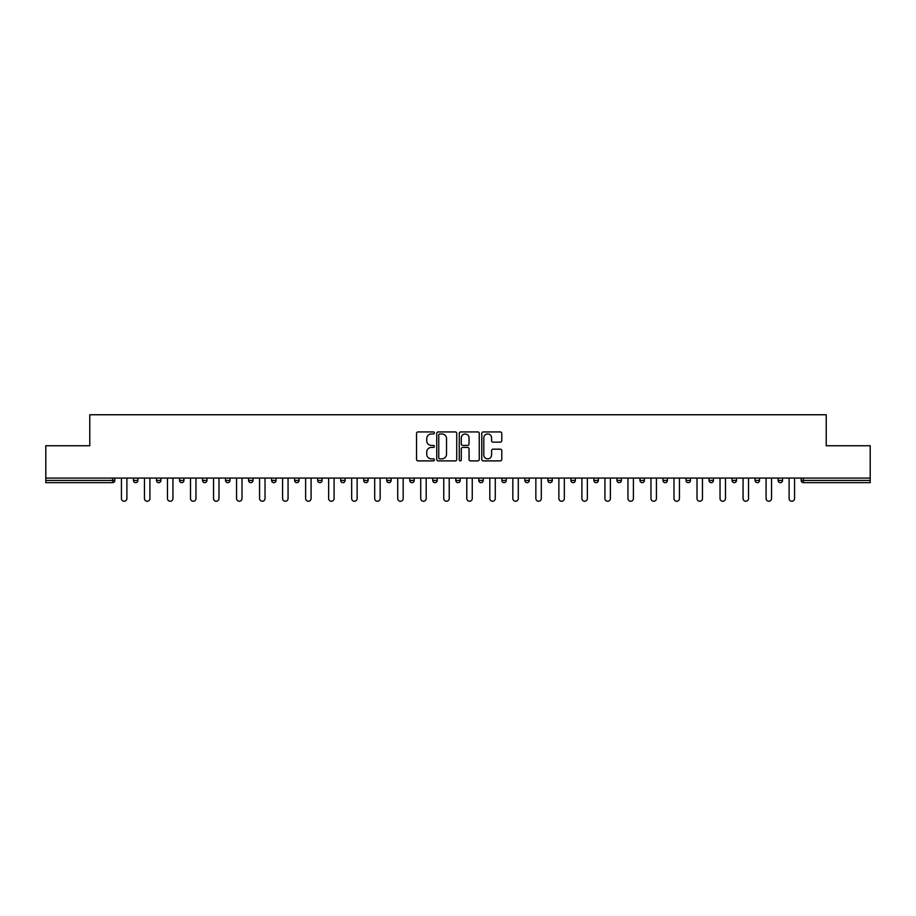 <?xml version="1.0" encoding="UTF-8"?>
<svg xmlns="http://www.w3.org/2000/svg" width="916" height="916" viewBox="0 0 916 916"><rect width="100%" height="100%" fill="white"/><g stroke="black" fill="none" stroke-linecap="round" stroke-linejoin="round"><path stroke-width="1.37" d="M434.39 432.947A1.019 1.019 0 0 0 433.371 431.928L417.982 431.928A1.454 1.454 0 0 0 416.528 433.382L416.528 459.454A1.454 1.454 0 0 0 417.982 460.897L433.371 460.897A1.019 1.019 0 0 0 434.39 459.889A1.019 1.019 0 0 0 433.371 458.87L431.379 458.87A4.637 4.637 0 0 1 426.741 454.233L426.741 452.069A4.637 4.637 0 0 1 431.379 447.432L433.371 447.432A1.019 1.019 0 0 0 434.39 446.413A1.019 1.019 0 0 0 433.371 445.405L431.379 445.405A4.637 4.637 0 0 1 426.741 440.768L426.741 438.592A4.637 4.637 0 0 1 431.379 433.955L433.371 433.955A1.019 1.019 0 0 0 434.39 432.947M500.331 442.142A1.454 1.454 0 0 0 501.785 440.688L501.785 433.382A1.454 1.454 0 0 0 500.331 431.928L483.247 431.928A1.454 1.454 0 0 0 481.793 433.382L481.793 459.454A1.454 1.454 0 0 0 483.247 460.897L500.331 460.897A1.454 1.454 0 0 0 501.785 459.454L501.785 450.615A1.454 1.454 0 0 0 500.331 449.172L493.026 449.172A1.454 1.454 0 0 0 491.571 450.615L491.571 455A3.87 3.87 0 0 1 487.701 458.87A3.87 3.87 0 0 1 483.82 455L483.82 437.837A3.87 3.87 0 0 1 487.701 433.955A3.87 3.87 0 0 1 491.571 437.837L491.571 440.688A1.454 1.454 0 0 0 493.026 442.142L500.331 442.142M45.8 478.072L45.8 445.749L89.779 445.749L89.779 414.753L826.221 414.753L826.221 445.749L870.2 445.749L870.2 478.072L45.8 478.072L45.8 480.431L112.657 480.431L112.657 478.072M456.729 433.382A1.454 1.454 0 0 0 455.286 431.928L438.192 431.928A1.454 1.454 0 0 0 436.737 433.382L436.737 459.454A1.454 1.454 0 0 0 438.192 460.897L455.286 460.897A1.454 1.454 0 0 0 456.729 459.454L456.729 433.382M460.714 431.928L477.809 431.928A1.454 1.454 0 0 1 479.263 433.382L479.263 459.454A1.454 1.454 0 0 1 477.809 460.897L470.492 460.897A1.454 1.454 0 0 1 469.049 459.454L469.049 448.874A1.454 1.454 0 0 0 467.595 447.432L462.74 447.432A1.454 1.454 0 0 0 461.298 448.874L461.298 459.889A1.019 1.019 0 0 1 460.279 460.897A1.019 1.019 0 0 1 459.271 459.889L459.271 433.382A1.454 1.454 0 0 1 460.714 431.928M114.866 478.072L114.866 480.431A2.21 2.21 0 0 1 112.657 482.652L45.8 482.652L45.8 480.431M870.2 478.072L870.2 482.652L803.343 482.652A2.21 2.21 0 0 1 801.134 480.431L801.134 478.072M137.892 478.072L137.892 480.431L133.461 480.431A2.21 2.21 0 0 0 135.683 482.652A2.21 2.21 0 0 1 133.461 480.431L133.461 478.072M112.657 482.652A2.21 2.21 0 0 0 114.866 480.431L112.657 480.431L112.657 482.652M156.487 478.072L156.487 480.431L156.487 478.072M160.918 478.072L160.918 480.431L160.918 478.072M183.933 478.072L183.933 480.431L179.513 480.431A2.21 2.21 0 0 0 181.723 482.652A2.21 2.21 0 0 1 179.513 480.431L179.513 478.072M202.539 478.072L202.539 480.431L202.539 478.072M206.959 478.072L206.959 480.431L206.959 478.072M229.985 480.431A2.21 2.21 0 0 1 227.775 482.652A2.21 2.21 0 0 0 229.985 480.431L229.985 478.072L229.985 480.431L225.554 480.431A2.21 2.21 0 0 0 227.775 482.652A2.21 2.21 0 0 1 225.554 480.431L225.554 478.072M253.011 478.072L253.011 480.431A2.21 2.21 0 0 1 250.789 482.652A2.21 2.21 0 0 1 248.579 480.431L248.579 478.072M271.605 480.431L276.025 480.431L276.025 478.072L276.025 480.431A2.21 2.21 0 0 1 273.815 482.652A2.21 2.21 0 0 1 271.605 480.431L271.605 478.072M294.62 480.431L299.051 480.431L299.051 478.072L299.051 480.431A2.21 2.21 0 0 1 296.841 482.652A2.21 2.21 0 0 1 294.62 480.431L294.62 478.072M322.077 478.072L322.077 480.431A2.21 2.21 0 0 1 319.867 482.652A2.21 2.21 0 0 1 317.646 480.431L317.646 478.072M340.672 478.072L340.672 480.431L340.672 478.072M345.103 478.072L345.103 480.431L345.103 478.072M368.118 478.072L368.118 480.431A2.21 2.21 0 0 1 365.908 482.652A2.21 2.21 0 0 1 363.698 480.431L363.698 478.072M386.712 478.072L386.712 480.431L386.712 478.072M391.143 478.072L391.143 480.431A2.21 2.21 0 0 1 388.934 482.652A2.21 2.21 0 0 1 386.712 480.431L391.143 480.431M414.169 478.072L414.169 480.431L409.738 480.431A2.21 2.21 0 0 0 411.96 482.652A2.21 2.21 0 0 1 409.738 480.431L409.738 478.072M432.764 480.431L437.195 480.431L437.195 478.072L437.195 480.431A2.21 2.21 0 0 1 434.974 482.652A2.21 2.21 0 0 1 432.764 480.431L432.764 478.072M455.79 480.431L460.21 480.431L460.21 478.072L460.21 480.431A2.21 2.21 0 0 1 458 482.652A2.21 2.21 0 0 1 455.79 480.431L455.79 478.072M483.236 478.072L483.236 480.431A2.21 2.21 0 0 1 481.026 482.652A2.21 2.21 0 0 1 478.805 480.431L478.805 478.072M504.04 482.652A2.21 2.21 0 0 0 506.262 480.431L506.262 478.072L506.262 480.431A2.21 2.21 0 0 1 504.04 482.652A2.21 2.21 0 0 1 501.831 480.431L501.831 478.072M529.288 478.072L529.288 480.431A2.21 2.21 0 0 1 527.066 482.652A2.21 2.21 0 0 1 524.857 480.431L524.857 478.072M552.302 478.072L552.302 480.431A2.21 2.21 0 0 1 550.092 482.652A2.21 2.21 0 0 1 547.883 480.431L547.883 478.072M570.897 478.072L570.897 480.431L570.897 478.072M575.328 478.072L575.328 480.431A2.21 2.21 0 0 1 573.118 482.652A2.21 2.21 0 0 1 570.897 480.431L575.328 480.431M593.923 478.072L593.923 480.431L593.923 478.072M598.354 478.072L598.354 480.431A2.21 2.21 0 0 1 596.133 482.652A2.21 2.21 0 0 1 593.923 480.431L598.354 480.431A2.21 2.21 0 0 1 596.133 482.652M616.949 478.072L616.949 480.431L616.949 478.072M621.38 478.072L621.38 480.431A2.21 2.21 0 0 1 619.159 482.652A2.21 2.21 0 0 1 616.949 480.431A2.21 2.21 0 0 0 619.159 482.652A2.21 2.21 0 0 0 621.38 480.431L616.949 480.431A2.21 2.21 0 0 0 619.159 482.652M639.975 478.072L639.975 480.431L639.975 478.072M644.395 478.072L644.395 480.431A2.21 2.21 0 0 1 642.185 482.652A2.21 2.21 0 0 1 639.975 480.431A2.21 2.21 0 0 0 642.185 482.652A2.21 2.21 0 0 0 644.395 480.431L639.975 480.431A2.21 2.21 0 0 0 642.185 482.652M665.211 482.652A2.21 2.21 0 0 0 667.42 480.431L667.42 478.072L667.42 480.431A2.21 2.21 0 0 1 665.211 482.652A2.21 2.21 0 0 1 662.989 480.431L662.989 478.072M690.446 478.072L690.446 480.431L686.015 480.431A2.21 2.21 0 0 0 688.225 482.652A2.21 2.21 0 0 1 686.015 480.431L686.015 478.072M713.461 478.072L713.461 480.431A2.21 2.21 0 0 1 711.251 482.652A2.21 2.21 0 0 1 709.041 480.431L709.041 478.072M732.067 478.072L732.067 480.431L732.067 478.072M736.487 478.072L736.487 480.431L736.487 478.072M759.513 478.072L759.513 480.431A2.21 2.21 0 0 1 757.303 482.652A2.21 2.21 0 0 1 755.082 480.431L755.082 478.072M782.539 478.072L782.539 480.431L778.108 480.431A2.21 2.21 0 0 0 780.317 482.652A2.21 2.21 0 0 1 778.108 480.431L778.108 478.072M135.683 482.652A2.21 2.21 0 0 0 137.892 480.431A2.21 2.21 0 0 1 135.683 482.652A2.21 2.21 0 0 1 133.461 480.431M158.697 482.652A2.21 2.21 0 0 1 156.487 480.431L160.918 480.431A2.21 2.21 0 0 1 158.697 482.652M181.723 482.652A2.21 2.21 0 0 0 183.933 480.431A2.21 2.21 0 0 1 181.723 482.652A2.21 2.21 0 0 1 179.513 480.431M204.749 482.652A2.21 2.21 0 0 1 202.539 480.431A2.21 2.21 0 0 0 204.749 482.652A2.21 2.21 0 0 0 206.959 480.431A2.21 2.21 0 0 1 204.749 482.652A2.21 2.21 0 0 1 202.539 480.431L206.959 480.431M342.882 482.652A2.21 2.21 0 0 1 340.672 480.431L345.103 480.431A2.21 2.21 0 0 1 342.882 482.652M409.738 480.431A2.21 2.21 0 0 0 411.96 482.652A2.21 2.21 0 0 0 414.169 480.431M686.015 480.431A2.21 2.21 0 0 0 688.225 482.652A2.21 2.21 0 0 0 690.446 480.431M734.277 482.652A2.21 2.21 0 0 1 732.067 480.431A2.21 2.21 0 0 0 734.277 482.652A2.21 2.21 0 0 0 736.487 480.431A2.21 2.21 0 0 1 734.277 482.652A2.21 2.21 0 0 1 732.067 480.431L736.487 480.431M778.108 480.431A2.21 2.21 0 0 0 780.317 482.652A2.21 2.21 0 0 0 782.539 480.431M439.783 433.955A1.019 1.019 0 0 0 438.764 434.974L438.764 457.863A1.019 1.019 0 0 0 439.783 458.87L441.878 458.87A4.637 4.637 0 0 0 446.516 454.233L446.516 438.592A4.637 4.637 0 0 0 441.878 433.955L439.783 433.955M469.049 437.905A3.87 3.87 0 0 0 465.168 434.024A3.87 3.87 0 0 0 461.298 437.905L461.298 443.951A1.454 1.454 0 0 0 462.74 445.405L467.595 445.405A1.454 1.454 0 0 0 469.049 443.951L469.049 437.905M121.439 478.072L121.439 498.51A2.725 2.725 0 0 0 124.164 501.247A2.725 2.725 0 0 0 126.9 498.51L126.9 478.072M144.465 478.072L144.465 498.51A2.725 2.725 0 0 0 147.19 501.247A2.725 2.725 0 0 0 149.915 498.51L149.915 478.072M167.479 478.072L167.479 498.51A2.725 2.725 0 0 0 170.216 501.247A2.725 2.725 0 0 0 172.941 498.51L172.941 478.072M190.505 478.072L190.505 498.51A2.725 2.725 0 0 0 193.23 501.247A2.725 2.725 0 0 0 195.967 498.51L195.967 478.072M213.531 478.072L213.531 498.51A2.725 2.725 0 0 0 216.256 501.247A2.725 2.725 0 0 0 218.993 498.51L218.993 478.072M236.557 478.072L236.557 498.51A2.725 2.725 0 0 0 239.282 501.247A2.725 2.725 0 0 0 242.007 498.51L242.007 478.072M259.572 478.072L259.572 498.51A2.725 2.725 0 0 0 262.308 501.247A2.725 2.725 0 0 0 265.033 498.51L265.033 478.072M282.597 478.072L282.597 498.51A2.725 2.725 0 0 0 285.323 501.247A2.725 2.725 0 0 0 288.059 498.51L288.059 478.072M305.623 478.072L305.623 498.51A2.725 2.725 0 0 0 308.349 501.247A2.725 2.725 0 0 0 311.085 498.51L311.085 478.072M328.638 478.072L328.638 498.51A2.725 2.725 0 0 0 331.374 501.247A2.725 2.725 0 0 0 334.1 498.51L334.1 478.072M351.664 478.072L351.664 498.51A2.725 2.725 0 0 0 354.4 501.247A2.725 2.725 0 0 0 357.125 498.51L357.125 478.072M374.69 478.072L374.69 498.51A2.725 2.725 0 0 0 377.415 501.247A2.725 2.725 0 0 0 380.151 498.51L380.151 478.072M397.716 478.072L397.716 498.51A2.725 2.725 0 0 0 400.441 501.247A2.725 2.725 0 0 0 403.177 498.51L403.177 478.072M420.73 478.072L420.73 498.51A2.725 2.725 0 0 0 423.467 501.247A2.725 2.725 0 0 0 426.192 498.51L426.192 478.072M443.756 478.072L443.756 498.51A2.725 2.725 0 0 0 446.493 501.247A2.725 2.725 0 0 0 449.218 498.51L449.218 478.072M466.782 478.072L466.782 498.51A2.725 2.725 0 0 0 469.507 501.247A2.725 2.725 0 0 0 472.244 498.51L472.244 478.072M489.808 478.072L489.808 498.51A2.725 2.725 0 0 0 492.533 501.247A2.725 2.725 0 0 0 495.27 498.51L495.27 478.072M512.823 478.072L512.823 498.51A2.725 2.725 0 0 0 515.559 501.247A2.725 2.725 0 0 0 518.284 498.51L518.284 478.072M535.849 478.072L535.849 498.51A2.725 2.725 0 0 0 538.585 501.247A2.725 2.725 0 0 0 541.31 498.51L541.31 478.072M558.875 478.072L558.875 498.51A2.725 2.725 0 0 0 561.6 501.247A2.725 2.725 0 0 0 564.336 498.51L564.336 478.072M581.9 478.072L581.9 498.51A2.725 2.725 0 0 0 584.626 501.247A2.725 2.725 0 0 0 587.362 498.51L587.362 478.072M604.915 478.072L604.915 498.51A2.725 2.725 0 0 0 607.652 501.247A2.725 2.725 0 0 0 610.377 498.51L610.377 478.072M627.941 478.072L627.941 498.51A2.725 2.725 0 0 0 630.677 501.247A2.725 2.725 0 0 0 633.403 498.51L633.403 478.072M650.967 478.072L650.967 498.51A2.725 2.725 0 0 0 653.692 501.247A2.725 2.725 0 0 0 656.428 498.51L656.428 478.072M673.993 478.072L673.993 498.51A2.725 2.725 0 0 0 676.718 501.247A2.725 2.725 0 0 0 679.443 498.51L679.443 478.072M697.007 478.072L697.007 498.51A2.725 2.725 0 0 0 699.744 501.247A2.725 2.725 0 0 0 702.469 498.51L702.469 478.072M720.033 478.072L720.033 498.51A2.725 2.725 0 0 0 722.77 501.247A2.725 2.725 0 0 0 725.495 498.51L725.495 478.072M743.059 478.072L743.059 498.51A2.725 2.725 0 0 0 745.784 501.247A2.725 2.725 0 0 0 748.521 498.51L748.521 478.072M766.085 478.072L766.085 498.51A2.725 2.725 0 0 0 768.81 501.247A2.725 2.725 0 0 0 771.535 498.51L771.535 478.072M789.1 478.072L789.1 498.51A2.725 2.725 0 0 0 791.836 501.247A2.725 2.725 0 0 0 794.561 498.51L794.561 478.072M803.343 478.072L803.343 480.431L870.2 480.431M801.134 480.431L803.343 480.431L803.343 482.652M227.775 482.652A2.21 2.21 0 0 1 225.554 480.431M253.011 480.431L248.579 480.431M322.077 480.431L317.646 480.431M368.118 480.431L363.698 480.431M483.236 480.431L478.805 480.431M506.262 480.431L501.831 480.431M529.288 480.431L524.857 480.431M552.302 480.431L547.883 480.431M667.42 480.431L662.989 480.431M713.461 480.431L709.041 480.431M759.513 480.431L755.082 480.431"/></g></svg>
